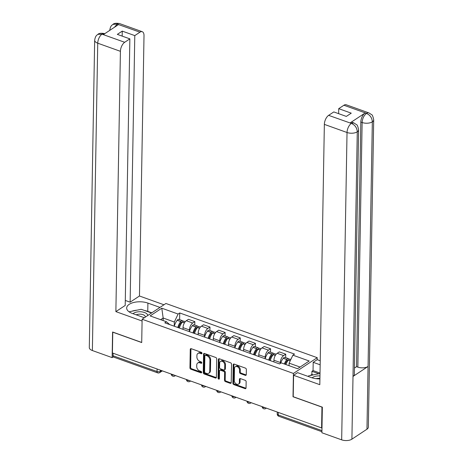 <?xml version="1.0" encoding="UTF-8"?>
<svg xmlns="http://www.w3.org/2000/svg" width="463" height="463" viewBox="0 0 463 463"><rect width="100%" height="100%" fill="white"/><g stroke="black" fill="none" stroke-linecap="round" stroke-linejoin="round"><path stroke-width="0.69" d="M202.013 353.286A0.822 0.59 -123.5 0 0 201.359 352.331L191.231 348.703A1.169 0.839 -123.5 0 0 190.565 348.749A1.169 0.839 -123.5 0 0 190.258 349.386L189.94 367.853A1.169 0.839 -123.5 0 0 190.872 369.225L201 372.854A0.822 0.59 -123.5 0 0 201.029 371.413L199.715 370.944A3.75 2.685 -123.5 0 1 196.723 366.569L196.752 365.029A3.75 2.685 -123.5 0 1 197.73 362.998A3.75 2.685 -123.5 0 1 199.86 362.842L201.168 363.31A0.822 0.59 -123.5 0 0 201.191 361.875L199.883 361.4A3.75 2.685 -123.5 0 1 196.891 357.025L196.914 355.486A3.75 2.685 -123.5 0 1 197.898 353.454A3.75 2.685 -123.5 0 1 200.022 353.298L201.336 353.767A0.822 0.59 -123.5 0 0 202.013 353.286L200.716 352.835A3.75 2.685 -123.5 0 0 198.592 352.997L197.898 353.454M245.297 375.348A1.169 0.839 -123.5 0 0 245.963 375.302A1.169 0.839 -123.5 0 0 246.27 374.665L246.357 369.486A1.169 0.839 -123.5 0 0 245.425 368.114L234.174 364.086A1.169 0.839 -123.5 0 0 233.508 364.138A1.169 0.839 -123.5 0 0 233.202 364.769L232.883 383.242A1.169 0.839 -123.5 0 0 233.815 384.608L245.066 388.636A1.169 0.839 -123.5 0 0 245.731 388.59A1.169 0.839 -123.5 0 0 246.038 387.953L246.148 381.697A1.169 0.839 -123.5 0 0 245.211 380.326L240.395 378.601A1.169 0.839 -123.5 0 0 239.73 378.653A1.169 0.839 -123.5 0 0 239.423 379.29L239.371 382.392A3.137 2.246 -123.5 0 1 238.549 384.093A3.137 2.246 -123.5 0 1 235.777 383.642A3.137 2.246 -123.5 0 1 234.272 380.563L234.486 368.403A3.137 2.246 -123.5 0 1 235.302 366.702A3.137 2.246 -123.5 0 1 238.08 367.153A3.137 2.246 -123.5 0 1 239.585 370.232L239.55 372.258A1.169 0.839 -123.5 0 0 240.482 373.624L245.297 375.348L245.992 374.891A1.169 0.839 -123.5 0 0 246.223 374.943M293.426 373.444L293.015 396.756L321.959 407.122L321.594 427.928L112.411 352.985L112.769 332.179L141.713 342.551L142.118 319.238L293.426 373.444L317.224 357.685L165.922 303.479L142.118 319.238M216.713 358.866A1.169 0.839 -123.5 0 0 215.775 357.494L204.53 353.466A1.169 0.839 -123.5 0 0 203.865 353.512A1.169 0.839 -123.5 0 0 203.558 354.149L203.234 372.622A1.169 0.839 -123.5 0 0 204.171 373.988L215.422 378.016A1.169 0.839 -123.5 0 0 216.082 377.97A1.169 0.839 -123.5 0 0 216.389 377.333L216.713 358.866M219.352 358.773L230.603 362.807A1.169 0.839 -123.5 0 1 231.535 364.173L231.216 382.641A1.169 0.839 -123.5 0 1 230.91 383.277A1.169 0.839 -123.5 0 1 230.244 383.329L225.429 381.605A1.169 0.839 -123.5 0 1 224.491 380.233L224.624 372.744A1.169 0.839 -123.5 0 0 223.687 371.378L220.498 370.232A1.169 0.839 -123.5 0 0 219.832 370.284A1.169 0.839 -123.5 0 0 219.526 370.915L219.387 378.717A0.822 0.59 -123.5 0 1 218.056 378.236L218.38 359.462A1.169 0.839 -123.5 0 1 218.686 358.825A1.169 0.839 -123.5 0 1 219.352 358.773M313.22 374.92L311.888 374.44L311.94 371.303L313.052 370.568L313.196 362.309L317.184 359.67L317.224 357.685M321.594 427.928L321.993 427.662M157.084 368.988L157.038 371.523A2.39 1.204 -70.3 0 0 157.623 372.854L113.626 357.095A2.39 1.204 -70.3 0 1 113.047 355.763L157.038 371.523A2.39 1.152 1 0 0 160.372 371.303L161.483 370.562M113.088 353.228L113.047 355.763M189.408 331.647L189.436 329.951A5.492 2.761 -70.3 0 1 192.712 323.029L186.305 320.732A5.492 2.761 109.7 0 0 183.03 327.654L183.001 329.349M186.305 320.732L188.418 319.331L194.83 321.629L194.773 325.055M192.712 323.029L194.83 321.629M209.918 330.484L209.982 327.052L203.57 324.76L201.451 326.16A5.492 2.761 109.7 0 0 198.176 333.082L198.147 334.778M204.559 337.076L204.588 335.38A5.492 2.761 -70.3 0 1 207.864 328.458L209.982 327.052M225.07 335.912L225.128 332.48L218.721 330.188L216.603 331.589A5.492 2.761 109.7 0 0 213.327 338.511L213.298 340.207M219.705 342.498L219.74 340.803A5.492 2.761 -70.3 0 1 223.016 333.881L225.128 332.48M240.222 341.341L240.28 337.909L233.867 335.611L231.755 337.012A5.492 2.761 109.7 0 0 228.479 343.94L228.45 345.635M234.857 347.927L234.886 346.231A5.492 2.761 -70.3 0 1 238.161 339.31L240.28 337.909M255.368 346.77L255.431 343.338L249.019 341.04L246.901 342.441A5.492 2.761 109.7 0 0 243.625 349.362L243.596 351.058M258.817 348.517A3.015 1.516 109.7 0 0 258.204 347.782A3.015 1.516 109.7 0 0 256.589 348.587L252.948 347.435A9.075 4.566 -70.3 0 0 250.026 353.362L250.037 351.66A5.492 2.761 -70.3 0 1 253.313 344.738L255.431 343.338M270.519 352.193L270.577 348.766L264.17 346.469L262.052 347.869A5.492 2.761 109.7 0 0 258.776 354.791L258.748 356.487M265.16 358.784L265.189 357.089A5.492 2.761 -70.3 0 1 268.465 350.167L270.577 348.766M285.671 357.621L285.729 354.195L279.322 351.897L277.204 353.298A5.492 2.761 109.7 0 0 273.928 360.22L273.899 361.916M280.318 363.49L280.335 362.517A5.492 2.761 -70.3 0 1 283.611 355.596L285.729 354.195M174.256 326.218L174.331 322.017L163.161 318.012L160.649 319.678M163.121 320.564L163.161 318.012L161.79 308.196L178.105 314.036L174.331 322.017M169.718 324.592L166.448 321.756L150.134 315.911L161.79 308.196M300.07 367.061L289.12 363.137L292.894 355.162L294.526 354.085L179.737 312.959L178.105 314.036M292.894 355.162L309.209 361.007L297.553 368.727L281.238 362.882L279.606 363.959L164.816 322.838L166.448 321.756M289.12 363.137L289.074 365.689M179.621 319.626L179.737 312.959M197.73 362.998L198.424 362.535A3.75 2.685 -123.5 0 1 200.554 362.379L201.845 362.847L201.168 363.31M190.999 348.651A1.169 0.839 -123.5 0 0 190.953 348.928L190.634 367.396A1.169 0.839 -123.5 0 0 191.566 368.762L201.683 372.385L201 372.854M204.299 353.414A1.169 0.839 -123.5 0 0 204.252 353.691L203.928 372.159A1.169 0.839 -123.5 0 0 204.866 373.531L216.111 377.559A1.169 0.839 -123.5 0 0 216.348 377.611M205.555 355.277A0.822 0.59 -123.5 0 0 204.872 355.758L204.588 371.968A0.822 0.59 -123.5 0 0 205.242 372.929L206.625 373.421A3.75 2.685 -123.5 0 0 208.755 373.265A3.75 2.685 -123.5 0 0 209.733 371.233L209.93 360.15A3.75 2.685 -123.5 0 0 206.938 355.775L205.555 355.277L206.249 354.82A0.822 0.59 -123.5 0 0 205.78 354.855L205.086 355.312M208.755 373.265L209.45 372.808A3.75 2.685 -123.5 0 0 210.428 370.77L209.733 371.233M206.249 354.82L207.627 355.312A3.75 2.685 -123.5 0 1 210.624 359.687L210.428 370.77M219.832 370.284L220.527 369.821A1.169 0.839 -123.5 0 1 221.187 369.775L224.381 370.915A1.169 0.839 -123.5 0 1 225.319 372.287L225.186 379.776A1.169 0.839 -123.5 0 0 226.123 381.142L230.939 382.866A1.169 0.839 -123.5 0 0 231.17 382.918M219.121 358.721A1.169 0.839 -123.5 0 0 219.074 358.999L218.75 377.779A0.822 0.59 -123.5 0 0 219.387 378.728M224.758 364.971A3.137 2.246 -123.5 0 0 223.253 361.892A3.137 2.246 -123.5 0 0 220.481 361.447A3.137 2.246 -123.5 0 0 219.659 363.142L219.584 367.431A1.169 0.839 -123.5 0 0 220.521 368.797L223.716 369.943A1.169 0.839 -123.5 0 0 224.381 369.891A1.169 0.839 -123.5 0 0 224.682 369.254L224.758 364.971L225.452 364.514A3.137 2.246 -123.5 0 0 223.947 361.435A3.137 2.246 -123.5 0 0 221.175 360.984L220.481 361.447M224.381 369.891L225.07 369.433A1.169 0.839 -123.5 0 0 225.377 368.797L224.682 369.254M225.452 364.514L225.377 368.797M235.302 366.702L235.997 366.245A3.137 2.246 -123.5 0 1 238.775 366.69A3.137 2.246 -123.5 0 1 240.28 369.769L240.245 371.801A1.169 0.839 -123.5 0 0 241.177 373.166L245.992 374.891M238.549 384.093L239.244 383.63A3.137 2.246 -123.5 0 0 240.066 381.929L239.371 382.392M240.164 378.549A1.169 0.839 -123.5 0 0 240.118 378.827L240.066 381.929M233.942 364.034A1.169 0.839 -123.5 0 0 233.896 364.312L233.578 382.779A1.169 0.839 -123.5 0 0 234.509 384.151L245.76 388.179A1.169 0.839 -123.5 0 0 245.992 388.231M178.568 327.763A7.518 3.785 -70.3 0 1 181.05 322.613L181.149 322.497A1.464 0.735 -70.3 0 1 181.93 322.103A1.464 0.735 -70.3 0 1 182.156 322.3M179.378 328.053A9.075 4.566 -70.3 0 1 182.3 322.121L182.393 322.005A3.015 1.516 -70.3 0 1 184.008 321.2L185.281 321.658M183.064 321.38A3.015 1.516 109.7 0 0 182.451 320.645A3.015 1.516 109.7 0 0 180.836 321.449L180.744 321.565A9.075 4.566 109.7 0 0 177.821 327.497M174.279 326.224A9.075 4.566 -70.3 0 1 177.202 320.298L177.294 320.182A3.015 1.516 -70.3 0 1 178.909 319.372L182.451 320.645M182.92 329.32A9.075 4.566 -70.3 0 1 183.007 329.031M178.637 327.787L178.637 327.497M144.537 310.494A13.427 6.482 1 0 1 147.761 311.35L147.905 303.091A13.427 6.482 1 0 0 134.004 302.408A13.427 6.482 1 0 0 126.671 308.028A13.427 6.482 1 0 0 132.291 313.434L144.358 317.751M147.905 303.091L159.972 307.415M163.96 304.776L139.467 296.002L130.132 302.177L134.785 35.605L139.953 32.178L117.064 24.053L118.418 24.643L103.498 34.517L101.976 34.048M125.294 300.446L130.132 302.177M122.168 36.108L122.255 31.114L117.33 34.378L129.86 38.863L125.207 305.441L115.872 311.622L120.415 51.318L97.739 43.192L92.374 350.537L112.139 357.621L112.584 332.006L141.713 342.441M142.089 321.009L115.872 311.622M139.467 296.002L144.01 35.697A7.165 3.606 109.7 0 0 142.263 31.71A7.165 3.606 109.7 0 0 139.953 32.178M92.374 350.537A7.339 3.542 -179 0 1 89.301 347.586L94.666 40.24A7.339 3.542 -179 0 0 97.739 43.192A7.165 3.606 -70.3 0 1 102.01 34.164L124.686 42.289A7.165 3.606 109.7 0 0 120.415 51.318M113.308 356.846L112.139 357.621M129.86 38.863L124.686 42.289M122.255 31.114L134.785 35.605M137.106 310.152A13.427 6.482 1 0 0 131.938 311.217M147.761 311.35L151.823 312.809M114.5 27.236L117.104 24.169M109.76 30.245L109.754 30.373A7.339 3.542 -179 0 1 109.76 30.245C110.582 25.274 112.121 25.239 112.931 24.4L117.052 24.047M94.666 40.24C95.447 35.35 97.039 35.188 97.884 34.355L102.01 34.164M358.605 129.831A7.339 3.542 -179 0 1 357.274 131.816C357.008 127.875 355.092 125.097 351.533 123.482L353.784 122.892L356.562 124.674C357.245 124.744 357.928 126.463 358.605 129.831L354.334 374.451A7.339 3.542 -179 0 1 353.003 376.442L351.909 439.167A7.339 3.542 -179 0 1 341.671 439.85L321.907 432.772L322.352 407.156L293.218 396.722L293.594 375.29L297.582 372.646L311.373 377.588A13.427 6.482 1 0 0 319.916 378.902M293.594 375.29L319.811 384.684L324.355 124.379A7.165 3.606 -70.3 0 1 328.632 115.351L333.8 111.93L346.324 116.416L351.255 113.157L338.725 108.666L343.893 105.246A7.165 3.606 -70.3 0 1 346.202 104.771L368.878 112.897A7.165 3.606 109.7 0 0 366.574 113.366L343.893 105.246M317.184 359.67L320.228 360.758M313.196 362.309L320.159 364.803M311.888 374.44L310.233 375.534M368.878 112.897L371.621 114.65C372.316 114.708 373.004 116.439 373.699 119.836L368.334 427.181A7.339 3.542 -179 0 1 366.968 429.195L368.062 366.47A7.339 3.542 -179 0 1 357.858 367.136L362.124 122.51L360.816 122.041A7.165 3.606 -70.3 0 1 365.087 113.013L350.167 122.892A7.165 3.606 -70.3 0 1 352.476 122.423L353.784 122.892M351.909 439.167L366.968 429.195M341.671 439.85L347.03 132.505A7.339 3.542 -179 0 0 357.274 131.816L353.003 376.442L368.062 366.47L372.333 121.85C372.073 117.909 370.168 115.125 366.615 113.487L366.574 113.366M338.725 108.666L338.638 113.661M354.45 368.05L356.545 366.661L360.816 122.041M356.545 366.661L357.858 367.136M313.052 370.568L320.014 373.062M318.81 373.768L311.94 371.303M147.732 315.523A7.761 3.745 1 0 0 142.28 311.935A7.761 3.745 1 0 0 133.662 313.214A7.761 3.745 1 0 0 133.043 313.7M129.42 312.05L129.49 311.721L141.221 309.301L151.54 313M145.191 317.201A5.313 2.564 1 0 0 145.26 316.808A5.313 2.564 1 0 0 142.019 314.383A5.313 2.564 1 0 0 136.22 314.84M319.968 375.927A7.761 3.745 1 0 0 312.739 377.374A7.761 3.745 1 0 0 312.137 377.843M308.433 376.535L308.566 375.875L320.008 373.519M319.921 378.352A5.313 2.564 1 0 0 316.113 378.688M193.719 333.192A7.518 3.785 -70.3 0 1 196.202 328.041L196.295 327.926A1.464 0.735 -70.3 0 1 197.082 327.532A1.464 0.735 -70.3 0 1 197.307 327.729M194.529 333.482A9.075 4.566 -70.3 0 1 197.446 327.549L197.539 327.434A3.015 1.516 -70.3 0 1 199.159 326.629L200.433 327.086M198.216 326.809A3.015 1.516 109.7 0 0 197.603 326.074A3.015 1.516 109.7 0 0 195.988 326.878L195.895 326.994A9.075 4.566 109.7 0 0 192.973 332.926M189.431 331.653A9.075 4.566 -70.3 0 1 192.348 325.726L192.44 325.611A3.015 1.516 -70.3 0 1 194.061 324.8L197.603 326.074M198.071 334.749A9.075 4.566 -70.3 0 1 198.152 334.46M193.783 333.215L193.789 332.92M208.871 338.621A7.518 3.785 -70.3 0 1 211.354 333.47L211.446 333.348A1.464 0.735 -70.3 0 1 212.228 332.961A1.464 0.735 -70.3 0 1 212.453 333.157M209.675 338.91A9.075 4.566 -70.3 0 1 212.598 332.978L212.691 332.862A3.015 1.516 -70.3 0 1 214.305 332.058L215.579 332.515M213.368 332.231A3.015 1.516 109.7 0 0 212.754 331.496A3.015 1.516 109.7 0 0 211.14 332.307L211.041 332.422A9.075 4.566 109.7 0 0 208.124 338.349M204.577 337.081A9.075 4.566 -70.3 0 1 207.499 331.149L207.592 331.033A3.015 1.516 -70.3 0 1 209.207 330.229L212.754 331.496M213.223 340.178A9.075 4.566 -70.3 0 1 213.304 339.883M208.935 338.644L208.94 338.349M224.017 344.044A7.518 3.785 -70.3 0 1 226.5 338.893L226.598 338.777A1.464 0.735 -70.3 0 1 227.379 338.389A1.464 0.735 -70.3 0 1 227.605 338.586M224.827 344.333A9.075 4.566 -70.3 0 1 227.75 338.407L227.842 338.291A3.015 1.516 -70.3 0 1 229.457 337.481L230.73 337.938M228.514 337.66A3.015 1.516 109.7 0 0 227.9 336.925A3.015 1.516 109.7 0 0 226.285 337.735L226.193 337.851A9.075 4.566 109.7 0 0 223.27 343.777M219.728 342.51A9.075 4.566 -70.3 0 1 222.651 336.578L222.744 336.462A3.015 1.516 -70.3 0 1 224.358 335.658L227.9 336.925M228.369 345.606A9.075 4.566 -70.3 0 1 228.456 345.311M224.086 344.067L224.092 343.777M239.168 349.472A7.518 3.785 -70.3 0 1 241.651 344.322L241.744 344.206A1.464 0.735 -70.3 0 1 242.531 343.818A1.464 0.735 -70.3 0 1 242.757 344.015M239.979 349.762A9.075 4.566 -70.3 0 1 242.896 343.835L242.994 343.72A3.015 1.516 -70.3 0 1 244.609 342.909L245.882 343.367M243.665 343.089A3.015 1.516 109.7 0 0 243.052 342.354A3.015 1.516 109.7 0 0 241.437 343.158L241.345 343.274A9.075 4.566 109.7 0 0 238.422 349.206M234.88 347.939A9.075 4.566 -70.3 0 1 237.797 342.007L237.895 341.891A3.015 1.516 -70.3 0 1 239.51 341.086L243.052 342.354M243.521 351.035A9.075 4.566 -70.3 0 1 243.602 350.74M239.232 349.496L239.238 349.206M254.32 354.901A7.518 3.785 -70.3 0 1 256.803 349.75L256.896 349.634A1.464 0.735 -70.3 0 1 257.677 349.241A1.464 0.735 -70.3 0 1 257.908 349.438M255.125 355.19A9.075 4.566 -70.3 0 1 258.047 349.258L258.14 349.143A3.015 1.516 -70.3 0 1 259.755 348.338L261.028 348.795M252.948 347.435L253.041 347.319A3.015 1.516 -70.3 0 1 254.656 346.509L258.204 347.782M256.496 348.703A9.075 4.566 109.7 0 0 253.574 354.635M258.672 356.458A9.075 4.566 -70.3 0 1 258.753 356.169M254.384 354.924L254.39 354.635M269.466 360.33A7.518 3.785 -70.3 0 1 271.955 355.179L272.047 355.063A1.464 0.735 -70.3 0 1 272.829 354.67A1.464 0.735 -70.3 0 1 273.054 354.866M270.276 360.619A9.075 4.566 -70.3 0 1 273.199 354.687L273.292 354.571A3.015 1.516 -70.3 0 1 274.906 353.767L276.179 354.224M273.963 353.946A3.015 1.516 109.7 0 0 273.355 353.211A3.015 1.516 109.7 0 0 271.735 354.016L271.642 354.131A9.075 4.566 109.7 0 0 268.725 360.064M265.177 358.79A9.075 4.566 -70.3 0 1 268.1 352.864L268.193 352.748A3.015 1.516 -70.3 0 1 269.807 351.938L273.355 353.211M273.824 361.887A9.075 4.566 -70.3 0 1 273.905 361.597M269.535 360.353L269.541 360.064M285.086 364.259A7.518 3.785 -70.3 0 1 287.101 360.608L287.193 360.492A1.464 0.735 -70.3 0 1 287.98 360.098A1.464 0.735 -70.3 0 1 288.206 360.295M285.902 364.555A9.075 4.566 -70.3 0 1 288.345 360.116L288.443 360A3.015 1.516 -70.3 0 1 290.058 359.195L290.851 359.479M289.115 359.375A3.015 1.516 109.7 0 0 288.501 358.64A3.015 1.516 109.7 0 0 286.886 359.444L286.794 359.56A9.075 4.566 109.7 0 0 284.346 363.993M280.601 363.299A9.075 4.566 -70.3 0 1 283.246 358.287L283.344 358.171A3.015 1.516 -70.3 0 1 284.959 357.367L288.501 358.64M160.389 370.174L160.372 371.303A2.39 1.713 -123.5 0 1 159.747 372.599L162.345 370.875M268.465 350.167L262.052 347.869M253.313 344.738L246.901 342.441M238.161 339.31L231.755 337.012M223.016 333.881L216.603 331.589M207.864 328.458L201.451 326.16M283.611 355.596L277.204 353.298M280.335 362.517L273.928 360.22M265.189 357.089L258.776 354.791M250.037 351.66L243.625 349.362M234.886 346.231L228.479 343.94M219.74 340.803L213.327 338.511M204.588 335.38L198.176 333.082M189.436 329.951L183.03 327.654M171.246 374.063A2.39 1.152 1 0 0 174.082 375.076M175.321 375.522A2.39 1.713 56.5 0 1 174.933 375.933L175.471 375.574M190.472 380.951A2.39 1.713 56.5 0 1 190.079 381.362A2.39 2.39 0 0 1 186.381 379.486A2.39 1.152 1 0 0 189.234 380.505M201.544 384.915A2.39 1.152 1 0 0 204.386 385.934M220.77 391.802A2.39 1.713 56.5 0 1 220.382 392.219A2.39 2.39 0 0 1 216.678 390.338A2.39 1.152 1 0 0 219.531 391.362M231.847 395.772A2.39 1.152 1 0 0 234.683 396.791M251.073 402.66A2.39 1.713 56.5 0 1 250.68 403.07A2.39 2.39 0 0 1 246.976 401.195A2.39 1.152 1 0 0 249.835 402.22M262.145 406.63A2.39 1.152 1 0 0 264.986 407.643M205.618 386.379A2.39 1.713 56.5 0 1 205.231 386.79L205.769 386.431M235.922 397.231A2.39 1.713 56.5 0 1 235.528 397.642L236.072 397.289M266.219 408.088A2.39 1.713 56.5 0 1 265.831 408.499L266.37 408.14M278.28 412.411L278.24 414.946L321.941 430.602M277.273 412.047L277.239 413.986A2.39 1.152 1 0 0 278.24 414.946A2.39 1.204 -70.3 0 0 278.819 416.278L321.924 431.719M200.716 352.835L200.022 353.298M200.554 362.379L199.86 362.842M191.566 368.762L190.872 369.225M190.634 367.396L189.94 367.853M190.953 348.928L190.258 349.386M202.013 353.315L201.336 353.767M216.111 377.559L215.422 378.016M204.866 373.531L204.171 373.988M203.928 372.159L203.234 372.622M204.252 353.691L203.558 354.149M210.624 359.687L209.93 360.15M207.627 355.312L206.938 355.775M230.939 382.866L230.244 383.329M226.123 381.142L225.429 381.605M225.186 379.776L224.491 380.233M225.319 372.287L224.624 372.744M224.381 370.915L223.687 371.378M221.187 369.775L220.498 370.232M218.75 377.779L218.056 378.236M219.074 358.999L218.38 359.462M241.177 373.166L240.482 373.624M240.245 371.801L239.55 372.258M240.28 369.769L239.585 370.232M240.118 378.827L239.423 379.29M245.76 388.179L245.066 388.636M234.509 384.151L233.815 384.608M233.578 382.779L232.883 383.242M233.896 364.312L233.202 364.769M184.488 322.757L182.393 322.005M180.836 321.449L177.294 320.182M180.744 321.565L177.202 320.298M181.826 322.752L181.137 322.508M184.419 322.885L182.3 322.121M112.966 24.371C114.025 23.248 116.23 22.988 119.581 23.584A7.165 3.606 109.7 0 0 117.278 24.059M97.919 34.331C98.949 33.243 101.137 32.989 104.493 33.579L102.184 34.048M365.087 113.013L366.609 113.487M328.632 115.351L351.521 123.476M351.481 123.361L350.167 122.892M351.307 123.476A7.165 3.606 -70.3 0 0 347.03 132.505L324.355 124.379M373.699 119.836A7.339 3.542 -179 0 1 372.333 121.85A7.339 3.542 -179 0 1 362.124 122.51C362.39 118.603 363.82 115.594 366.401 113.481M199.64 328.186L197.539 327.434M195.988 326.878L192.44 325.611M195.895 326.994L192.348 325.726M196.972 328.18L196.289 327.937M199.565 328.308L197.446 327.549M214.791 333.615L212.691 332.862M211.14 332.307L207.592 331.033M211.041 332.422L207.499 331.149M212.123 333.609L211.435 333.36M214.716 333.736L212.598 332.978M229.937 339.043L227.842 338.291M226.285 337.735L222.744 336.462M226.193 337.851L222.651 336.578M227.275 339.038L226.586 338.789M229.868 339.165L227.75 338.407M245.089 344.466L242.994 343.72M241.437 343.158L237.895 341.891M241.345 343.274L237.797 342.007M242.421 344.46L241.738 344.217M245.02 344.594L242.896 343.835M260.241 349.895L258.14 349.143M256.589 348.587L253.041 347.319M257.573 349.889L256.884 349.646M260.165 350.022L258.047 349.258M275.392 355.324L273.292 354.571M271.735 354.016L268.193 352.748M271.642 354.131L268.1 352.864M272.724 355.318L272.036 355.075M275.317 355.445L273.199 354.687M290.289 360.665L288.443 360M286.886 359.444L283.344 358.171M286.794 359.56L283.246 358.287M287.87 360.746L287.187 360.498M290.232 360.793L288.345 360.116M171.229 374.058A2.39 2.39 0 0 0 174.933 375.933M190.079 381.362L190.623 381.003M201.527 384.909A2.39 2.39 0 0 0 205.231 386.79M220.382 392.219L220.92 391.86M231.83 395.767A2.39 2.39 0 0 0 235.528 397.642M250.68 403.07L251.224 402.712M262.127 406.624A2.39 2.39 0 0 0 265.831 408.499M277.239 413.986A2.39 2.39 0 0 0 278.819 416.278M157.623 372.854A2.39 2.39 0 0 0 159.747 372.599M142.263 31.71L119.581 23.584"/></g></svg>
